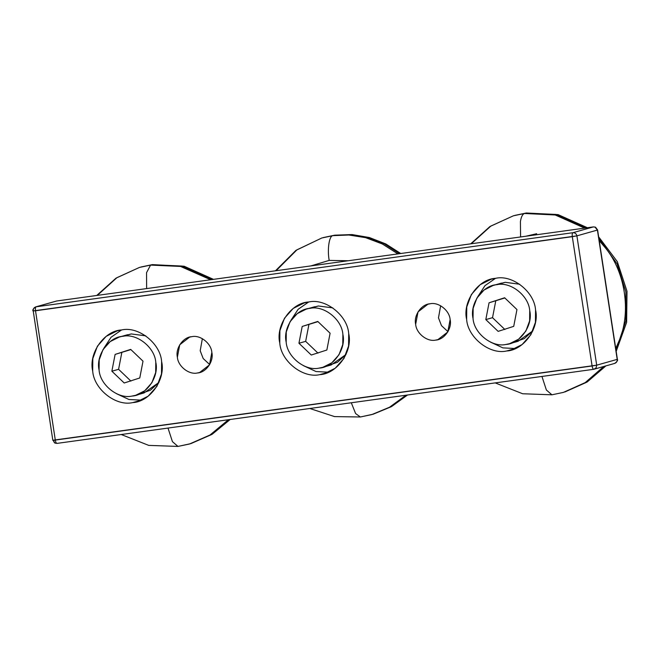 <?xml version="1.0" encoding="UTF-8"?>
<svg xmlns="http://www.w3.org/2000/svg" width="660" height="660" viewBox="0 0 660 660"><rect width="100%" height="100%" fill="white"/><g stroke="black" fill="none" stroke-linecap="round" stroke-linejoin="round"><path stroke-width="0.99" d="M447.959 331.65L441.474 325.636L438.479 317.856L440.641 305.77L438.479 317.856L441.474 325.636L447.959 331.65M430.114 303.773L427.886 304.235L418.019 311.891L415.66 324.316C416.262 333.407 427.267 342.086 435.674 340.098C427.267 342.086 416.262 333.407 415.66 324.316C413.515 315.43 421.468 304.136 430.114 303.773C438.512 301.785 449.518 310.464 450.128 319.555C452.273 328.433 444.32 339.727 435.674 340.098L437.902 339.628L447.769 331.98L450.128 319.555C449.518 310.464 438.512 301.785 430.114 303.773M209.682 364.543L203.189 358.528L200.194 350.757L202.356 338.662L200.194 350.757L203.189 358.528L209.682 364.543M191.829 336.666L189.61 337.128L179.734 344.784L177.383 357.209C177.986 366.3 188.991 374.979 197.389 372.991C188.991 374.979 177.986 366.3 177.383 357.209C175.23 348.323 183.183 337.029 191.829 336.666C200.236 334.678 211.241 343.357 211.843 352.448C213.988 361.325 206.044 372.628 197.389 372.991L199.617 372.52L209.484 364.873L211.843 352.448C211.241 343.357 200.236 334.678 191.829 336.666M121.597 329.95L117.142 330.883L106.153 336.369L97.408 346.186L92.812 358.603L92.689 371.027C93.893 389.218 115.904 406.576 132.709 402.6L141.397 400.141L128.939 399.498L116.482 393.69L128.939 399.498L141.397 400.141L132.709 402.6C115.904 406.576 93.893 389.218 92.689 371.027C88.399 353.273 104.296 330.676 121.597 329.95C138.394 325.974 160.405 343.332 161.618 361.515C165.907 379.277 150.01 401.866 132.709 402.6L137.164 401.668L148.154 396.182L156.898 386.364L161.494 373.948L161.618 361.515C160.405 343.332 138.394 325.974 121.597 329.95M103.703 348.505L111.045 337.268L121.572 329.95L111.045 337.268L103.703 348.505M308.674 301.991L304.227 302.923L293.23 308.41L284.485 318.227L279.898 330.643L279.774 343.068C280.978 361.259 302.989 378.617 319.795 374.641L328.482 372.182L316.016 371.539L303.567 365.731L316.016 371.539L328.482 372.182L319.795 374.641C302.989 378.617 280.978 361.259 279.774 343.068C275.476 325.314 291.373 302.717 308.674 301.991C325.479 298.015 347.49 315.373 348.703 333.556C352.993 351.318 337.095 373.906 319.795 374.641L324.241 373.709L335.239 368.222L343.984 358.405L348.571 345.988L348.703 333.556C347.49 315.373 325.479 298.015 308.674 301.991L298.13 309.309L290.788 320.546L298.13 309.309L308.657 301.991M495.536 278.33L491.089 279.254L480.092 284.749L471.347 294.558L466.76 306.974L466.628 319.407C467.841 337.59 489.852 354.956 506.657 350.98L515.336 348.521L502.879 347.878L490.421 342.07L502.879 347.878L515.336 348.521L506.657 350.98C489.852 354.956 467.841 337.59 466.628 319.407C462.338 301.653 478.236 279.056 495.536 278.33C512.341 274.346 534.352 291.712 535.557 309.895C539.855 327.649 523.957 350.245 506.657 350.98L511.104 350.048L522.101 344.553L530.846 334.744L535.433 322.327L535.557 309.895C534.352 291.712 512.341 274.346 495.536 278.33M477.65 296.885L484.984 285.64L495.511 278.33L484.984 285.64L477.65 296.885M593.53 226.891L595.551 227.221L597.407 230.059L595.006 227.081L593.406 226.908L572.905 232.708C572.245 233.128 572.047 234.448 572.303 236.668L33.223 310.918L35.516 310.769L55.3 440.08L53.881 440.261L54.12 442.315L54.871 443.074L57.016 443.388C56.281 443.355 55.712 442.249 55.3 440.08C55.712 442.249 56.281 443.355 57.016 443.388L593.81 369.286C593.076 369.253 592.498 368.148 592.094 365.978L55.3 440.08L35.516 310.769C35.252 308.558 35.45 307.238 36.118 306.809L35.673 306.9L36.118 306.809C35.45 307.238 35.252 308.558 35.516 310.769L576.906 235.859C576.353 233.698 575.025 232.65 572.905 232.708C575.025 232.65 576.353 233.698 576.906 235.859L572.303 236.668L592.094 365.978C592.498 368.148 593.076 369.253 593.81 369.286L596.079 367.884L596.698 365.178L592.094 365.978L572.303 236.668C572.047 234.448 572.245 233.128 572.905 232.708L36.118 306.809L56.669 301.001L593.456 226.9L595.551 227.221L597.597 229.985L617.389 359.296C618.073 360.178 617.191 361.54 614.749 363.396L614.303 363.487C616.349 362.967 617.314 361.597 617.199 359.378L596.698 365.178L576.906 235.859L597.407 230.059L617.199 359.378C617.314 361.597 616.349 362.967 614.303 363.487M55.415 443.215L54.12 442.315L53.881 440.261L53.014 440.228L596.698 365.178L596.079 367.884L593.81 369.286M54.871 443.074L53.014 440.228M52.825 440.311L33.223 310.918C33.107 308.698 34.072 307.329 36.118 306.809L572.905 232.708L593.406 226.908L56.62 301.01L36.118 306.809M56.719 300.993L35.673 306.9C33.231 308.748 32.348 310.117 33.041 310.992M596.698 365.178L617.199 359.378L597.407 230.059L576.906 235.859L596.698 365.178M471.289 243.763L490.867 226.058L513.414 215.795L526.301 212.999L524.518 213.477L555.217 214.987L584.628 228.112L555.217 214.987L524.518 213.477L513.414 215.795L524.518 213.477C522.547 214.137 521.185 216.835 520.418 221.57C521.185 216.835 522.547 214.137 524.518 213.477L514.858 215.391L526.301 212.999L558.08 214.615L587.416 227.733M536.679 233.722L525.855 236.23L536.679 233.722M605.88 365.904L587.194 381.975L564.812 391.999L586.286 382.429L605.22 366.094L586.286 382.429L563.36 392.411L585.222 382.594L603.776 366.498L585.222 382.594L563.36 392.411L551.925 394.804L546.381 390.019L541.951 376.447L546.381 390.019L551.925 394.804L522.662 393.756L495.198 382.899M616.019 350.353L625.82 320.933L625.828 291.827L617.1 263.917L598.884 238.367L617.1 263.917L625.828 291.827L625.82 320.933L616.019 350.353M586.327 227.882L556.042 214.434L525.97 213.064L556.042 214.434L586.327 227.882M599.222 240.611L605.921 248.507C625.102 272.382 631.026 311.066 619.789 339.141L615.739 348.521L619.789 339.141C631.026 311.066 625.102 272.382 605.921 248.507L599.222 240.611M520.575 236.957L520.418 221.57L520.575 236.957M97.342 295.383L116.919 277.678L139.466 267.424L150.579 265.097L180.51 266.434L210.68 279.741L180.51 266.434L150.579 265.097L146.561 272.638L146.627 288.577L146.561 272.638L150.579 265.097L139.466 267.424L152.353 264.619L150.579 265.097L152.023 264.685L182.102 266.054L212.38 279.502L182.102 266.054L152.023 264.685L140.918 267.011L152.707 264.594M230.167 419.488L212.132 434.288L190.864 443.619L211.34 434.676L229.639 419.562L211.34 434.676L190.864 443.619L178.315 446.358M228.41 419.735L210.02 435.006L189.42 444.031L210.02 435.006L228.41 419.735M189.42 444.031L177.977 446.424L172.433 441.639L168.003 428.068L172.433 441.639L177.977 446.424L148.723 445.385L121.258 434.528M276.127 270.707L296.934 249.835L321.841 237.979L334.719 235.174L332.945 235.653L348.851 235.01L365.632 237.666L382.346 243.977L397.914 253.894L382.346 243.977L365.632 237.666L348.851 235.01L332.945 235.653L321.841 237.979L332.945 235.653C329.208 235.653 327.137 249.265 329.183 260.403C327.137 249.265 329.208 235.653 332.945 235.653L323.284 237.567L334.719 235.174L352.151 234.58L369.402 237.542L385.803 243.944L400.719 253.506M407.55 395.002L391.487 406.618L373.23 414.183L390.835 406.906L407.113 395.06L390.835 406.906L373.23 414.183L360.352 416.988L355.608 413.548L351.293 402.765L355.608 413.548L360.352 416.988L334.529 416.592L309.812 408.49M399.589 253.663L383.98 243.664L367.207 237.286L350.361 234.605L334.389 235.249L350.361 234.605L367.207 237.286L383.98 243.664L399.589 253.663M405.925 395.224L389.54 407.228L371.786 414.587L389.54 407.228L405.925 395.224M310.959 265.897L329.183 260.403L348.29 260.741L329.183 260.403L310.959 265.897M509.619 343.678L505.956 344.446C492.137 347.721 474.029 333.44 473.038 318.483L473.146 308.261L476.916 298.048L484.11 289.971L493.152 285.458L505.213 282.315L519.676 284.229L505.213 282.315L496.815 284.691C510.634 281.424 528.734 295.697 529.732 310.654L529.625 320.884L525.855 331.097L518.661 339.166L509.619 343.678L518.017 341.302L532.859 330.833L524.329 338.613L514.355 342.07M516.962 309.548L504.628 297.767L489.052 302.791L504.834 297.965L489.052 302.791L485.809 319.588L492.525 317.691L495.767 300.886L492.525 317.691L485.809 319.588L498.143 331.37L513.719 326.353L516.962 309.548L513.719 326.353L498.143 331.37L485.809 319.588L489.052 302.791L504.628 297.767L516.962 309.548M504.859 329.472L492.525 317.691L504.859 329.472M505.213 282.315L497.45 284.608L505.213 282.315M496.815 284.691C482.584 285.293 469.507 303.872 473.038 318.483C474.029 333.44 492.137 347.721 505.956 344.446C520.187 343.843 533.264 325.264 529.732 310.654C528.734 295.697 510.634 281.424 496.815 284.691M322.757 367.339L319.093 368.107C305.275 371.382 287.174 357.101 286.176 342.144L286.283 331.922L290.053 321.709L297.248 313.632L306.289 309.119L318.351 305.984L332.813 307.89L318.351 305.984L309.952 308.352C323.771 305.085 341.88 319.366 342.87 334.323L342.771 344.545L338.992 354.758L331.798 362.827L322.757 367.339L331.155 364.972L345.997 354.502L337.466 362.282L327.492 365.731M330.099 333.217L317.765 321.436L302.197 326.452L317.98 321.626L302.197 326.452L298.947 343.249L305.662 341.352L308.913 324.555L305.662 341.352L298.947 343.249L311.281 355.03L326.857 350.014L330.099 333.217L326.857 350.014L311.281 355.03L298.947 343.249L302.197 326.452L317.765 321.436L330.099 333.217M317.996 353.133L305.662 341.352L317.996 353.133M318.351 305.984L310.588 308.278L318.351 305.984M309.952 308.352C295.721 308.954 282.645 327.541 286.176 342.144C287.174 357.101 305.275 371.382 319.093 368.107C333.325 367.513 346.401 348.925 342.87 334.323C341.88 319.366 323.771 305.085 309.952 308.352M135.671 395.299L132.017 396.066C118.189 399.341 100.089 385.06 99.091 370.103L99.198 359.882L102.976 349.668L110.17 341.591L119.212 337.078L131.266 333.943L145.736 335.849L131.266 333.943L122.867 336.311C136.694 333.044 154.795 347.325 155.785 362.282L155.686 372.504L151.907 382.717L144.713 390.786L135.671 395.299L144.07 392.931L158.911 382.462L150.381 390.241L140.407 393.69M143.014 361.177L130.688 349.396L115.112 354.412L130.894 349.594L115.112 354.412L111.862 371.209L118.585 369.311L121.828 352.514L118.585 369.311L111.862 371.209L124.195 382.99L139.771 377.974L143.014 361.177L139.771 377.974L124.195 382.99L111.862 371.209L115.112 354.412L130.688 349.396L143.014 361.177M130.911 381.092L118.585 369.311L130.911 381.092M131.266 333.943L123.502 336.237L131.266 333.943M122.867 336.311C108.636 336.913 95.568 355.501 99.091 370.103C100.089 385.06 118.189 399.341 132.017 396.066C146.239 395.472 159.316 376.885 155.785 362.282C154.795 347.325 136.694 333.044 122.867 336.311M56.966 443.396L593.753 369.295L614.749 363.396M593.456 226.9L56.669 301.001M470.695 243.845L489.967 226.512L513.414 215.795M598.645 236.825L617.314 261.64L627 291.266L626.629 322.361L616.176 351.376M96.748 295.465L116.02 278.14L139.466 267.424M152.353 264.619L184.14 266.236L213.469 279.353M275.459 270.798L295.927 250.379L321.841 237.979M360.352 416.988L371.786 414.587M493.152 285.458L501.55 283.082M306.289 309.119L314.688 306.743M119.212 337.078L127.603 334.702"/></g></svg>
